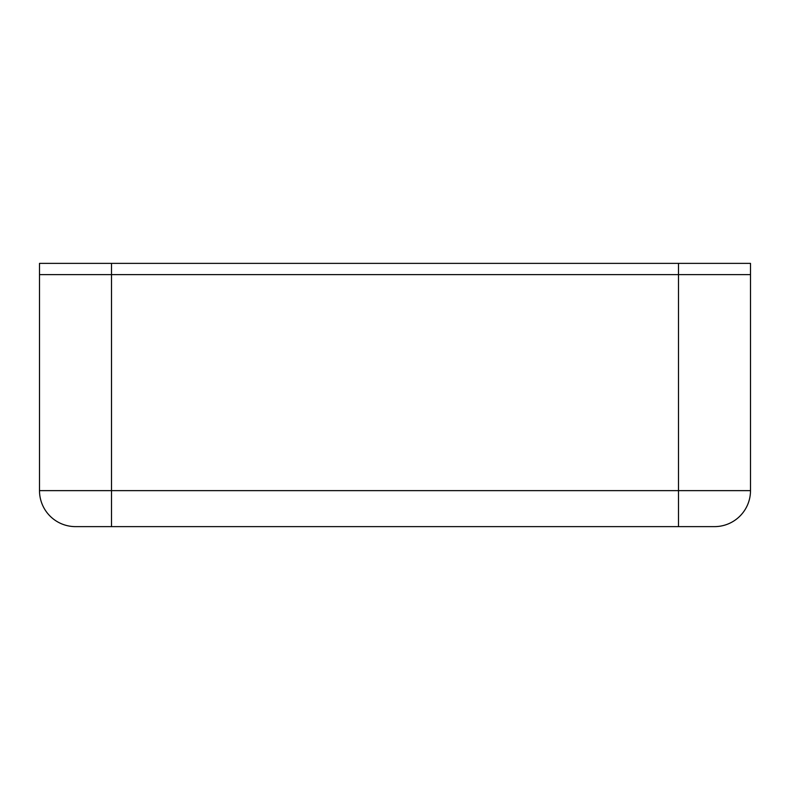 <?xml version="1.0" encoding="UTF-8"?>
<svg xmlns="http://www.w3.org/2000/svg" width="790" height="790" viewBox="0 0 790 790"><rect width="100%" height="100%" fill="white"/><g stroke="black" fill="none" stroke-linecap="round" stroke-linejoin="round"><path stroke-width="1.19" d="M714.496 526.624A36.004 36.004 0 0 0 750.5 490.63A36.004 36.004 0 0 1 714.496 526.624A36.004 36.004 0 0 0 750.5 490.63L678.501 490.63L678.501 274.624L750.5 274.624L750.5 490.63A36.004 36.004 0 0 1 714.496 526.624L75.504 526.624A36.004 36.004 0 0 1 39.5 490.63L39.5 274.624L111.499 274.624L111.499 490.63L678.501 490.63L678.501 526.624M678.501 263.376L678.501 274.624L111.499 274.624L750.5 274.624L750.5 263.376L111.499 263.376L111.499 274.624L39.5 274.624L39.5 263.376L111.499 263.376M111.499 526.624L111.499 490.63L39.5 490.63A36.004 36.004 0 0 0 75.504 526.624"/></g></svg>
